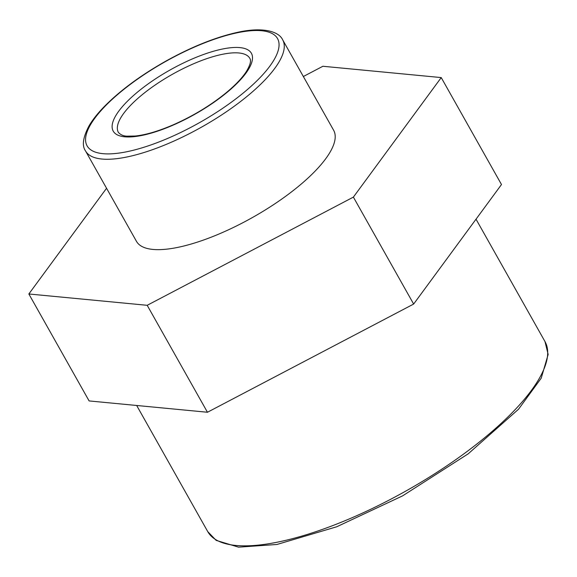 <?xml version="1.0" encoding="UTF-8"?>
<svg xmlns="http://www.w3.org/2000/svg" width="577" height="577" viewBox="0 0 577 577"><rect width="100%" height="100%" fill="white"/><g stroke="black" fill="none" stroke-linecap="round" stroke-linejoin="round"><path stroke-width="0.87" d="M85.533 150.95L136.46 241.33A113.157 36.2 -29.4 0 0 153.035 249.437A113.157 36.2 -29.4 0 0 273.592 204.64A113.157 36.2 -29.4 0 0 333.621 130.236L282.694 39.856C279.023 31.591 263.062 26.383 236.433 32.586C214.738 37.555 191.275 47.026 166.061 61.003C140.348 75.515 119.504 90.964 103.535 107.344C97.376 113.763 92.572 119.872 89.139 125.678C82.965 137.283 81.768 145.707 85.533 150.95A113.157 36.2 -29.4 0 0 102.107 159.057A113.157 36.2 -29.4 0 0 222.664 114.253A113.157 36.2 -29.4 0 0 282.694 39.856M28.85 293.981L89.11 400.928L207.453 412.252L147.193 305.305L28.85 293.981L106.557 188.261M303.351 76.517L322.889 66.261L441.232 77.585L353.384 197.11L147.193 305.305M207.453 412.252L413.644 304.057L353.384 197.11M413.644 304.057L501.492 184.532L441.232 77.585M207.742 531.605L216.137 540.368L238.546 547.155L276.917 544.479L336.708 526.779L402.595 495.867L468.192 453.832L518.528 409.23L541.226 378.159L548.15 354.437L544.991 341.577A193.555 61.919 150.6 0 1 442.307 468.841A193.555 61.919 150.6 0 1 236.094 545.474A193.555 61.919 150.6 0 1 207.742 531.605L136.67 405.48M124.841 136.821A79.309 25.374 -29.4 0 0 245.968 73.113A79.309 25.374 -29.4 0 0 176.129 66.687A79.309 25.374 -29.4 0 0 124.841 136.821M118.393 132.429A75.436 24.133 150.6 0 1 172.263 74.375A75.436 24.133 150.6 0 1 249.834 58.371C251.356 60.607 250.267 64.891 246.567 71.209C242.455 77.664 235.748 84.783 226.429 92.551C210.915 105.223 193.252 115.948 173.453 124.733C158.495 131.188 145.707 134.96 135.076 136.042L126.99 136.158C123.449 136.078 120.579 134.838 118.393 132.429M103.117 153.684A109.284 34.959 150.6 0 1 173.8 57.036A109.284 34.959 150.6 0 1 270.029 65.893A109.284 34.959 150.6 0 1 103.117 153.684M544.991 341.577L476.025 219.188"/></g></svg>

